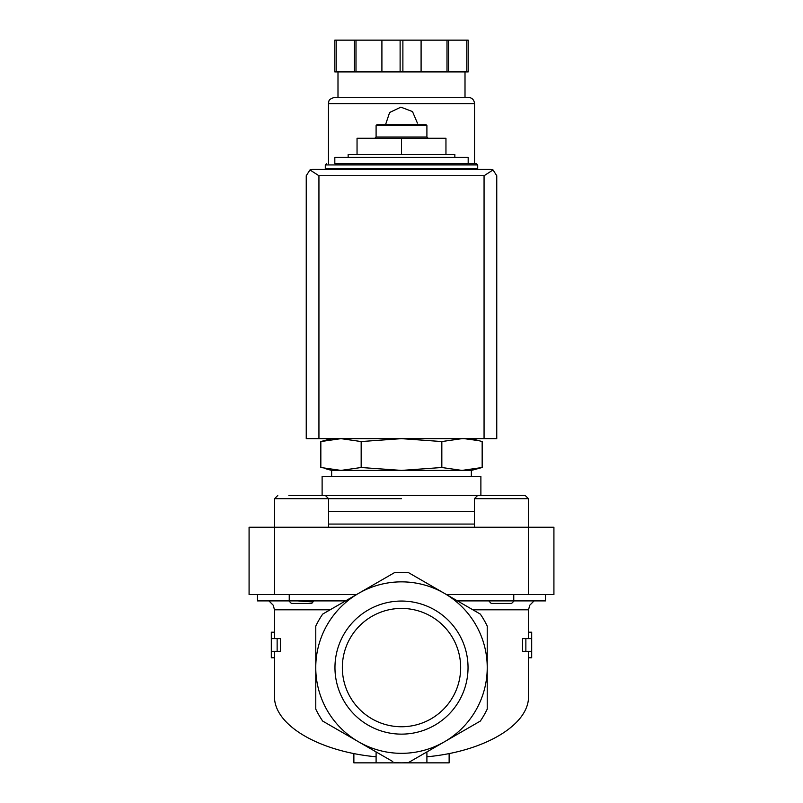 <?xml version="1.0" encoding="UTF-8"?>
<svg xmlns="http://www.w3.org/2000/svg" width="803" height="803" viewBox="0 0 803 803"><rect width="100%" height="100%" fill="white"/><g stroke="black" fill="none" stroke-linecap="round" stroke-linejoin="round"><path stroke-width="1.2" d="M273.221 605.221L268.935 600.905L273.221 605.221L274.485 609.798L274.485 632.212L271.314 632.212L271.314 657.767L274.485 657.767L274.485 696.101C273.642 724.738 318.41 751.478 376.095 756.797M288.879 600.905L291.429 603.455L311.745 603.455L313.702 600.905M312.959 601.979L297.772 600.905M529.779 605.221L534.065 600.905L529.779 605.221L528.515 609.798L472.867 609.798M489.298 600.905L489.248 601.437M331.639 438.649L320.839 441.55L341.004 438.649L320.839 441.55L320.839 467.507L341.004 470.407L361.169 467.507L361.169 441.55L341.004 438.649M478.126 440.556L464.686 438.709M461.996 438.649L441.831 441.55L401.5 438.649L361.169 441.55M348.151 157.318L348.151 154.457L454.849 154.457L454.849 157.318M468.179 163.671L468.179 157.318L334.821 157.318L334.821 163.671L476.44 163.671L334.821 163.671M325.295 164.936L477.705 164.936L477.705 168.75L325.295 168.75L325.295 164.936L326.56 163.671M401.5 154.457L401.5 138.267L357.044 138.267L357.044 154.457M401.5 138.267L445.956 138.267L445.956 154.457M376.095 125.569L426.905 125.569L425.63 124.294L377.37 124.294L376.095 125.569L376.095 137.002L374.83 138.267M426.905 125.569L426.905 137.002L376.095 137.002M324.874 468.5L331.639 470.407L331.639 476.44M361.169 467.507L401.5 470.407L441.831 467.507L461.996 470.407L471.361 470.407L482.161 467.507L461.996 470.407L482.161 467.507L482.161 441.55L471.361 438.649M441.831 467.507L441.831 441.55M271.314 651.333L277.135 651.333L277.135 638.636L271.314 638.636M528.515 609.798L528.515 632.212L531.686 632.212L531.686 638.636L525.865 638.636L525.865 651.333L531.686 651.333L531.686 657.767L528.515 657.767L528.515 696.101C529.358 724.738 484.59 751.478 426.905 756.797M274.485 632.212L274.485 638.636M274.485 651.333L274.485 657.767M277.135 638.636L280.458 638.636L280.458 651.333L277.135 651.333M392.787 761.555L322.676 721.074A95.256 95.256 0 0 1 315.77 709.109L315.77 626.069A95.256 95.256 0 0 1 322.676 614.104L358.63 593.347A85.73 85.73 0 0 1 487.23 667.594L487.23 709.109A95.256 95.256 0 0 1 480.324 721.074L408.406 762.599A95.256 95.256 0 0 1 394.594 762.599M376.095 751.919L376.095 762.85L449.128 762.85L449.128 753.535M353.872 753.535L353.872 762.85L376.095 762.85M525.865 651.333L522.542 651.333L522.542 638.636L525.865 638.636M528.515 651.333L528.515 657.767M528.515 632.212L528.515 638.636M426.905 751.919L426.905 762.85M487.23 667.594A85.73 85.73 0 0 1 358.63 741.842A85.73 85.73 0 0 1 358.63 593.347L394.594 572.579A95.256 95.256 0 0 1 408.406 572.579L480.324 614.104A95.256 95.256 0 0 1 487.23 626.069L487.23 667.594M334.961 667.594A66.539 66.539 0 0 1 434.764 609.969A66.539 66.539 0 0 1 434.764 725.219A66.539 66.539 0 0 1 334.961 667.594M257.482 594.561L257.482 600.905L345.531 600.905M457.469 600.905L545.518 600.905L545.518 594.561M528.515 594.561L553.919 594.561L553.919 527.24L528.515 527.24L528.515 594.561L446.468 594.561L408.406 572.579M528.515 527.24L249.081 527.24L249.081 594.561L356.532 594.561M401.5 498.663L274.596 498.663L274.596 527.24M480.887 476.44L322.113 476.44L322.113 495.491L480.887 495.491L480.887 476.44M461.996 470.407L331.639 470.407M474.422 498.663L528.404 498.663L525.232 495.491L477.604 495.491L474.422 498.663L474.422 527.24M514.121 600.905L511.571 603.455L491.255 603.455L489.208 601.397M328.578 527.24L328.578 498.663L325.396 495.491L288.879 495.491M314.284 495.491L301.587 495.491M342.339 667.594A59.161 59.161 0 0 1 431.081 616.353A59.161 59.161 0 0 1 431.081 718.826A59.161 59.161 0 0 1 342.339 667.594M493.042 169.955L490.412 169.383L312.588 169.383L309.958 169.955L318.942 175.737L318.942 438.649L496.756 438.649L496.756 175.737L493.042 169.955L484.058 175.737L484.058 438.649M309.958 169.955L306.244 175.737L306.244 438.649L318.942 438.649M474.533 169.383L474.533 168.75M474.533 163.671L474.533 103.657C474.151 99.803 472.044 97.685 468.179 97.304L334.821 97.304C327.253 99.442 329.17 101.881 328.467 103.657L474.533 103.657M417.379 123.03L412.501 111.577L400.868 107.16L389.616 112.5L385.681 124.294M336.206 40.15L336.206 71.899L334.821 71.899L334.821 40.15L468.179 40.15L468.179 71.899L466.794 71.899L466.794 40.15M336.206 71.899L402.885 71.899L402.885 40.15M400.115 71.899L400.115 40.15M402.885 71.899L466.794 71.899M465.007 97.304L465.007 71.899M354.414 71.899L354.414 40.15M356 71.899L356 40.15M381.907 71.899L381.907 40.15M421.093 71.899L421.093 40.15M447 71.899L447 40.15M448.586 71.899L448.586 40.15M330.133 609.798L274.485 609.798M513.759 600.905L513.759 594.561M289.241 600.905L289.241 594.561M274.485 527.24L274.485 594.561M474.422 524.068L328.578 524.068M474.422 511.37L328.578 511.37M484.058 175.737L318.942 175.737M477.705 164.936L476.44 163.671M337.36 168.75L337.36 169.383M465.64 168.75L465.64 169.383M426.905 137.002L428.17 138.267M531.686 638.636L531.686 651.333M471.361 470.407L471.361 476.44M525.232 495.491L528.404 498.663L528.404 527.24M274.596 498.663L277.768 495.491L274.596 498.663M328.467 169.383L328.467 168.75M328.467 163.671L328.467 103.657M337.993 97.304L337.993 71.899"/></g></svg>
